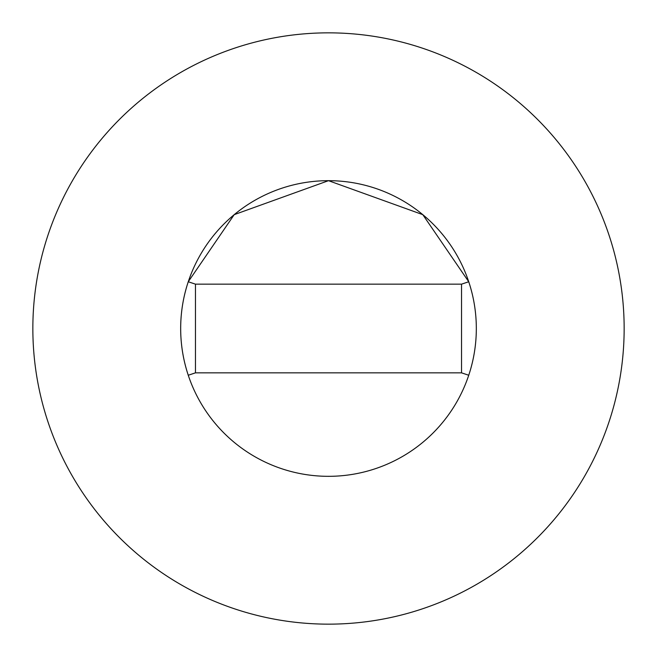 <?xml version="1.0" encoding="UTF-8"?>
<svg xmlns="http://www.w3.org/2000/svg" width="657" height="657" viewBox="0 0 657 657"><rect width="100%" height="100%" fill="white"/><g stroke="black" fill="none" stroke-linecap="round" stroke-linejoin="round"><path stroke-width="0.99" d="M461.543 372.848L468.737 375.246A147.825 147.825 0 0 0 468.737 281.754L422.796 214.658L328.5 180.675L234.204 214.658L188.255 281.754A147.825 147.825 0 0 0 328.5 476.325A147.825 147.825 0 0 0 476.325 328.5A147.825 147.825 0 0 0 328.5 180.675A147.825 147.825 0 0 0 188.263 375.246L195.458 372.848L461.543 372.848L461.543 284.153L195.458 284.153L195.458 372.848M624.15 328.5A295.65 295.65 0 0 0 328.5 32.85A295.65 295.65 0 0 0 32.85 328.5A295.65 295.65 0 0 0 328.5 624.15A295.65 295.65 0 0 0 624.15 328.5M468.737 281.754L461.543 284.153M188.263 281.754L195.458 284.153"/></g></svg>
